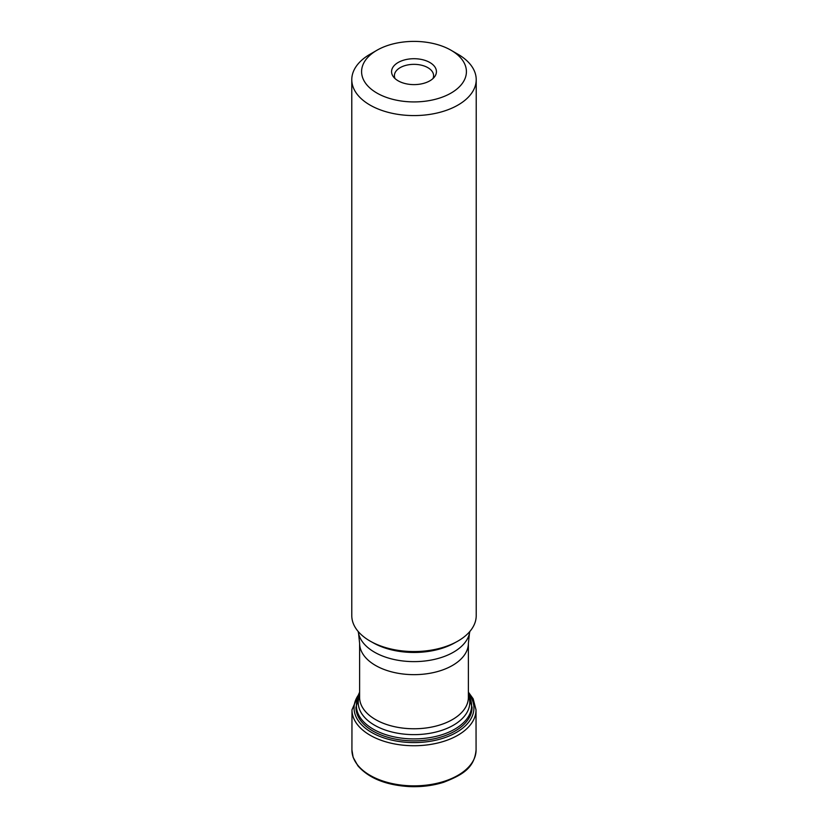 <?xml version="1.0" encoding="UTF-8"?>
<svg xmlns="http://www.w3.org/2000/svg" width="828" height="828" viewBox="0 0 828 828"><rect width="100%" height="100%" fill="white"/><g stroke="black" fill="none" stroke-linecap="round" stroke-linejoin="round"><path stroke-width="1.24" d="M432.92 78.619A19.593 11.313 0 0 0 433.593 75.658A19.593 11.313 0 0 0 414 64.346A19.593 11.313 0 0 0 394.407 75.658A19.593 11.313 0 0 0 395.08 78.619M398.144 80.813A22.418 12.948 180 0 1 393.528 76.952A22.418 12.948 180 0 1 414 58.716A22.418 12.948 180 0 1 434.472 76.952A22.418 12.948 180 0 1 398.144 80.813M376.937 93.057A52.412 30.263 0 0 0 451.063 93.057A52.412 30.263 0 0 0 451.063 50.26A52.412 30.263 0 0 0 376.937 50.26A52.412 30.263 0 0 0 376.937 93.057M376.937 50.26L370.012 54.265A62.214 35.914 0 0 0 351.786 79.664A62.214 35.914 0 0 0 370.012 105.063A62.214 35.914 0 0 0 437.805 112.846A62.214 35.914 0 0 0 476.214 79.664A62.214 35.914 0 0 0 457.987 54.265L451.063 50.26M351.786 79.664L351.786 615.639A62.214 35.914 0 0 0 370.012 641.027A62.214 35.914 0 0 0 437.805 648.821A62.214 35.914 0 0 0 476.214 615.639L476.214 79.664M359.611 693.429A59.937 34.61 0 0 0 414 742.581A59.937 34.61 0 0 0 468.389 693.429M476.079 749.899C474.413 768.394 461.827 775.163 443.673 782.274C432.982 785.637 421.587 787.076 409.487 786.6C386.003 785.182 368.802 778.248 357.893 765.807L353.142 757.33L351.921 749.899A62.079 35.842 180 0 0 414 785.855A62.079 35.842 180 0 0 476.079 749.899L476.017 709.834A62.017 35.811 180 0 1 414 745.738A62.017 35.811 180 0 1 351.983 709.834L359.611 692.136M372.942 731.052A58.063 33.524 0 0 0 436.221 738.317A58.063 33.524 0 0 0 472.063 707.35L468.389 694.692A57.608 33.255 0 0 1 444.626 733.825A57.608 33.255 0 0 1 373.262 729.168A57.608 33.255 0 0 1 359.611 694.702L355.936 707.35A58.063 33.524 0 0 0 372.942 731.052M372.403 642.342A58.136 33.565 0 0 0 372.89 642.631A58.136 33.565 0 0 0 455.597 642.342M358.131 631.443L358.555 633.379A55.88 32.261 0 0 0 374.484 652.174A55.88 32.261 0 0 0 432.123 659.875A55.88 32.261 0 0 0 469.445 633.379L469.869 631.443M358.555 633.379L359.611 643.252A54.389 31.402 0 0 0 375.539 665.453A54.389 31.402 0 0 0 434.814 672.264A54.389 31.402 0 0 0 468.389 643.252L469.445 633.379M359.611 643.252L359.611 697.362A54.389 31.402 0 0 0 375.539 719.573A54.389 31.402 0 0 0 434.814 726.373A54.389 31.402 0 0 0 468.389 697.362L468.389 643.252M359.611 695.323A55.766 32.199 0 0 0 374.566 725.204A55.766 32.199 0 0 0 440.931 730.627A55.766 32.199 0 0 0 468.389 695.323M476.017 709.834L473.15 698.78L468.389 692.136M351.921 749.899L351.983 709.834"/></g></svg>
